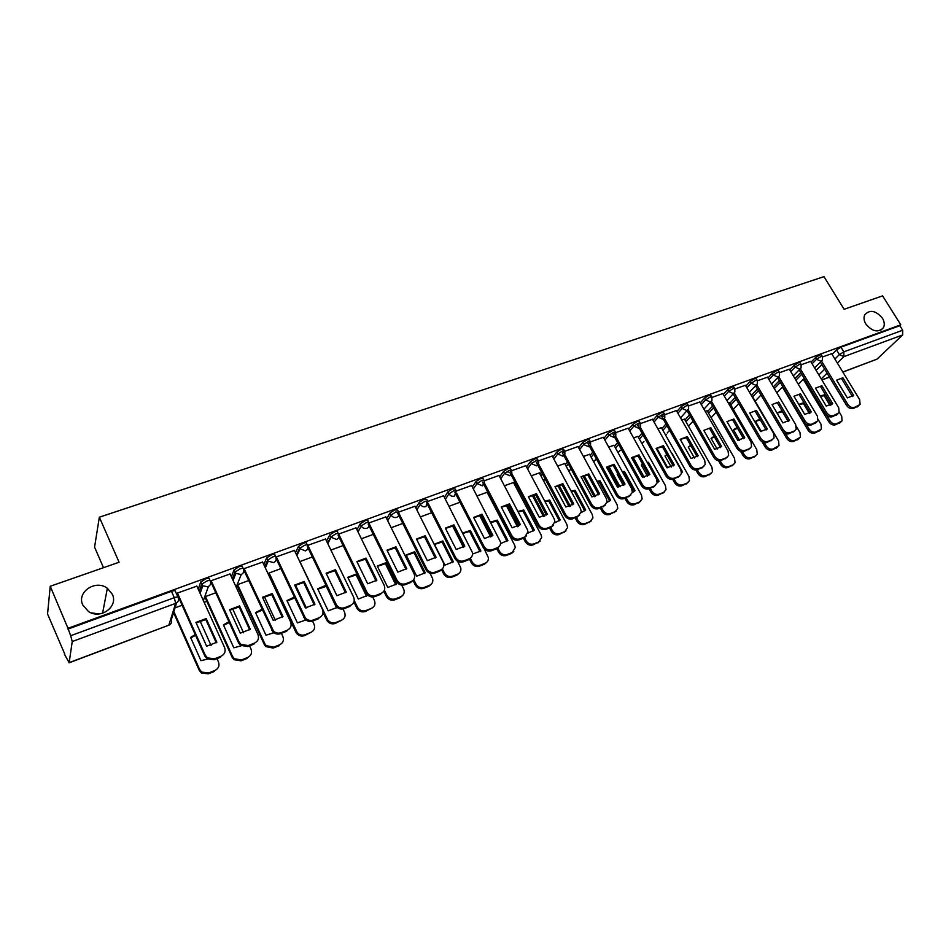 <?xml version="1.0" encoding="UTF-8"?>
<svg xmlns="http://www.w3.org/2000/svg" width="951" height="951" viewBox="0 0 951 951"><rect width="100%" height="100%" fill="white"/><g stroke="black" fill="none" stroke-linecap="round" stroke-linejoin="round"><path stroke-width="1.43" d="M112.337 594.316C118.53 606.667 100.485 619.838 88.431 611.481L82.737 604.931C76.46 592.009 95.742 579.183 107.356 588.289L112.337 594.316M882.397 318.157C884.466 321.664 884.81 324.814 883.455 327.643C878.32 332.921 872.459 331.733 865.874 324.089C863.877 320.689 863.496 317.598 864.744 314.829C869.82 309.337 875.705 310.454 882.397 318.157M210.028 580.574L209.303 578.969C209.398 578.065 208.15 578.042 205.571 578.897L200.673 582.119L201.683 584.33L206.569 581.109C209.161 580.253 210.397 580.276 210.302 581.18C211.158 583.7 210.326 585.566 207.829 586.779L202.765 585.804L201.683 584.33L199.234 591.427M243.159 568.401L242.446 566.867C242.6 565.952 241.411 565.916 238.891 566.748L234.017 569.946L235.028 572.122L239.902 568.936C242.422 568.092 243.599 568.127 243.456 569.043C244.312 571.539 243.515 573.37 241.079 574.547L235.872 573.358L235.028 572.122L232.377 578.897M275.552 556.49L274.863 555.027C275.065 554.112 273.936 554.053 271.475 554.861L266.696 557.88L267.623 560.198L272.485 557.013C274.946 556.204 276.075 556.252 275.873 557.179C276.741 559.64 275.98 561.447 273.591 562.6L268.253 561.161L267.623 560.198L264.794 566.689M307.232 544.852L306.555 543.449C306.816 542.522 305.735 542.45 303.345 543.235L298.495 546.397L299.506 548.525L304.356 545.363C306.757 544.578 307.827 544.638 307.577 545.565C308.445 548.002 307.72 549.773 305.39 550.902L299.506 548.525L296.522 554.79M338.223 533.463L337.569 532.12C337.878 531.181 336.856 531.098 334.514 531.871L329.724 534.949L330.698 537.101L335.537 533.975C337.878 533.202 338.889 533.285 338.592 534.212C339.471 536.614 338.782 538.361 336.499 539.467L330.698 537.101L327.572 543.176M368.56 522.325L367.93 521.041C368.275 520.09 367.3 519.995 365.018 520.744L360.203 523.858L361.225 525.927L366.04 522.824C368.322 522.063 369.285 522.158 368.94 523.109C369.832 525.463 369.166 527.187 366.943 528.28C364.542 528.911 362.652 528.162 361.273 526.046L357.956 531.823M398.291 511.436L397.649 510.152L394.867 509.855L390.076 512.958L391.099 515.002L395.889 511.911L398.778 512.506C399.479 514.729 398.802 516.345 396.733 517.332C394.332 517.95 392.442 517.166 391.099 515.002L387.711 520.744M427.415 500.773L426.761 499.489L424.087 499.204L419.32 502.271L420.33 504.292L425.109 501.225L427.784 501.498L425.893 506.61C423.54 507.204 421.685 506.443 420.33 504.292L416.847 509.902M455.921 490.324L455.267 489.052L452.7 488.766L447.945 491.822L448.967 493.819L453.734 490.764L456.29 491.037L454.459 496.101C452.141 496.695 450.31 495.935 448.967 493.819L445.389 499.299M483.857 480.1L483.191 478.817L480.73 478.543L475.987 481.575L477.01 483.548L481.753 480.517L484.214 480.778L498.99 475.488M511.222 470.079L510.544 468.795L508.179 468.534L503.459 471.553L504.482 473.491L509.201 470.483L511.567 470.733L525.867 465.645M538.028 460.26L537.351 458.976L535.068 458.727L530.373 461.722L531.395 463.636L536.102 460.653L538.373 460.89L538.682 462.768L536.673 465.883L531.395 463.636L527.555 468.831M564.312 450.643L563.61 449.359L561.435 449.11L556.751 452.094L557.773 453.984L562.457 451.012L564.644 451.25L564.942 453.365L562.98 456.207L557.773 453.984L553.862 459.095M590.072 441.205L589.37 439.921L587.266 439.695L582.606 442.643L583.629 444.521L588.289 441.573L590.393 441.787L590.666 444.141L588.764 446.732L583.629 444.521L579.646 449.561M615.333 431.968L614.608 430.672L612.599 430.458L607.951 433.394L608.973 435.237L613.621 432.313L615.642 432.527L615.879 435.071L614.049 437.436L608.973 435.237L604.931 440.206M640.094 422.898L639.369 421.602L637.432 421.4L632.807 424.312L633.83 426.143L638.454 423.231L640.392 423.433L640.594 426.167L638.846 428.319L633.83 426.143L629.728 431.041M664.392 414.006L663.655 412.71L661.789 412.52L657.177 415.409L658.211 417.227L662.811 414.327L664.678 414.517L664.844 417.418L663.156 419.379L658.211 417.227L654.05 422.054M688.227 405.281L687.478 403.985L685.683 403.806L681.094 406.683L682.117 408.466L686.705 405.59L688.5 405.768L688.619 408.811L680.559 417.893M711.61 396.722L710.861 395.426L709.125 395.247L704.56 398.112L705.583 399.884L710.147 397.019L711.883 397.197L711.954 400.359L710.409 402.011L705.583 399.884L701.327 404.603M734.564 388.329L733.803 387.021L732.127 386.867L727.586 389.708L728.597 391.455L733.15 388.614L734.814 388.769L734.85 392.05L733.376 393.559L728.597 391.455L724.305 396.127M757.079 380.079L756.318 378.783L754.702 378.629L750.184 381.446L751.195 383.182L755.724 380.364L757.341 380.507L757.317 383.883L755.914 385.274L751.195 383.182L746.868 387.806M779.202 371.996L778.417 370.688L776.872 370.545L772.367 373.351L773.377 375.063L777.894 372.257L779.44 372.4L779.38 375.859L778.049 377.143L773.377 375.063L769.014 379.639M800.908 364.043L800.124 362.747L798.626 362.604L794.144 365.398L795.155 367.086L799.648 364.304L801.146 364.435L801.039 367.966L799.767 369.154L795.155 367.086L790.757 371.627M822.235 356.245L821.438 354.937L820 354.818L815.53 357.588L816.54 359.264L821.01 356.494L822.46 356.613L822.318 360.215L821.105 361.309L816.54 359.264L812.106 363.757M91.141 612.848L99.13 613.954M50.237 586.268L119.089 562.243L99.344 517.201L823.958 276.646L844.131 309.289L882.599 295.868L900.775 324.802L67.985 628.314L50.237 586.268L47.55 613.977L64.811 654.181M173.153 613.835L173.974 613.538M204.144 602.292L206.795 601.305M237.429 589.905L238.915 589.347M103.504 567.688L94.565 547.134L99.344 517.201M64.466 654.312L69.161 662.621L72.24 641.545L70.671 635.72L174.306 597.668C176.957 596.788 178.253 596.776 178.217 597.668C179.05 600.236 178.194 602.138 175.638 603.374L72.24 641.545M67.985 628.314L70.671 635.72M816.089 370.355L821.854 364.59M832.066 354.378L836.535 349.92L839.388 354.592L843.846 351.846L902.701 330.235L902.665 334.93L877 359.145L842.871 372.103M902.701 330.235L899.848 325.694L900.775 324.802M810.668 361.38L801.277 364.72M789.294 369.202L779.558 372.673M767.54 377.167L757.448 380.769M729.358 402.487L728.204 402.82M745.382 385.274L734.921 389.007M707.116 410.725L705.214 411.343M722.808 393.548L711.978 397.411M684.47 419.118L681.784 420.021M699.805 401.964L688.583 405.97M661.409 427.677L657.902 428.877M676.375 410.547L664.749 414.695M637.907 436.39L633.556 437.9M652.493 419.284L640.463 423.587M613.966 445.258L608.735 447.101M628.147 428.2L615.689 432.646M589.572 454.305L583.427 456.48M603.326 437.282L590.428 441.894M564.704 463.529L557.607 466.049M578.018 446.554L564.668 451.321M539.348 472.932L531.264 475.809M552.198 456.005L538.385 460.938M513.492 482.514L504.399 485.771M508.203 472.088L507.775 471.292M487.126 492.297L476.974 495.935M471.577 485.521L456.314 490.978M443.582 495.78L427.831 501.403M415.005 506.241L398.742 512.054M385.821 516.928L369.024 522.931M356.007 527.853L338.663 534.046L367.134 592.616C369.297 595.599 372.103 596.586 375.526 595.576L381.173 593.353C384.537 591.617 385.524 588.931 384.168 585.305L355.947 527.71M325.551 539.003L307.779 545.339M294.441 550.403L276.265 556.882M280.854 568.627L269.062 573.001L268.693 574.119M262.631 562.053L244.038 568.674L243.67 569.601M230.106 573.964L211.098 580.728L210.825 581.893M196.845 586.161L177.397 593.067L177.183 594.209M198.248 589.24L200.673 582.119M231.378 576.734L234.017 569.946M263.796 564.561L266.613 558.035M295.523 552.686L298.495 546.397M326.562 541.095L329.688 535.009M356.958 529.778L360.203 523.858M386.712 518.711L390.076 512.958M415.837 507.893L419.32 502.271M444.367 497.325L447.945 491.822M472.326 486.971L475.987 481.575M487.827 493.628L488.243 493.034M499.703 476.843L503.459 471.553M514.158 483.774L515.121 482.454M526.545 466.929L530.373 461.722M539.978 474.109L541.488 472.124M552.852 457.205L556.751 452.094M565.31 464.647L567.355 462.043M578.636 447.695L582.606 442.643M590.155 455.363L592.711 452.2M603.921 438.363L607.951 433.394M614.524 446.269L617.591 442.584M628.718 429.222L632.807 424.312M638.442 437.341L642.008 433.169M653.04 420.259L657.177 415.409M661.92 428.58L665.962 423.968M676.91 411.462L681.094 406.683M684.97 419.985L689.475 414.945M700.316 402.844L704.56 398.112M707.592 411.557L712.561 406.125M723.295 394.392L727.586 389.708M729.809 403.272L735.218 397.482M745.857 386.082L750.184 381.446M751.635 395.152L757.471 389.018M768.004 377.939L772.367 373.351M773.318 386.902L779.321 380.709M789.746 369.939L794.144 365.398M794.893 378.546L800.778 372.566M811.096 362.093L815.53 357.588M831.649 353.689L822.591 356.922M67.878 629.11L171.477 591.332C174.128 590.452 175.436 590.464 175.388 591.356L177.968 597.109M899.848 325.694L840.981 347.163L836.535 349.92M459.975 502.235L448.967 506.312M431.671 512.72L420.39 516.916M402.784 523.43L391.194 527.734M373.279 534.367L361.368 538.789M343.133 545.541L330.912 550.07M312.332 556.965L300.254 561.435M248.675 580.55L237.584 584.663M215.77 592.758L205.416 596.586M182.105 605.228L175.02 607.855M842.883 377.785L841.718 378.902L852.465 396.555L853.653 395.45L847.365 397.887L836.595 380.162L842.883 377.785L853.653 395.45M858.812 405.685L853.416 408.443C850.812 409.12 848.542 408.11 846.592 405.399L820.38 362.153M821.557 361.083L847.769 404.318C849.718 407.028 852.001 408.038 854.604 407.361L860.084 404.472L859.68 399.67L831.614 353.617M830.068 405.471L824.196 395.711L825.313 394.641L820.19 396.008M825.313 394.641L831.4 404.734M826.467 414.969L829.95 420.77C831.84 423.433 834.075 424.419 836.654 423.742L842.063 420.877L841.694 416.134L839.341 412.247M824.196 395.711L820.392 396.329M840.827 422.066L835.513 424.776C832.945 425.466 830.71 424.467 828.808 421.816L829.95 420.77M803.298 379.306L828.808 421.816M821.878 385.726L832.648 403.593L826.253 406.077L815.471 388.151L821.878 385.726L820.725 386.843L831.483 404.674M837.855 413.911L832.351 416.728C829.7 417.418 827.406 416.395 825.456 413.661L799.161 369.88M800.338 368.845L826.621 412.568C828.571 415.314 830.877 416.336 833.528 415.646L839.162 412.615L838.734 407.836L810.621 361.309M832.648 403.593L831.566 404.615M800.469 393.821L811.274 411.878L804.748 414.41L793.954 396.282L800.469 393.821L799.351 394.938L810.109 412.948M816.529 422.292L810.906 425.156C808.207 425.87 805.877 424.835 803.928 422.066L777.549 377.749M778.738 376.751L805.069 420.984C807.03 423.754 809.36 424.788 812.059 424.075L817.86 420.901L817.408 416.169L789.259 369.131M811.274 411.878L810.276 412.817M778.679 402.059L789.496 420.318L782.851 422.898L772.034 404.567L778.679 402.059L777.573 403.176L788.343 421.376M794.798 430.815L789.057 433.751C786.322 434.476 783.957 433.43 781.995 430.637L755.546 385.749M756.723 384.786L783.125 429.555C785.086 432.348 787.452 433.394 790.198 432.669L794.287 431.065L796.165 429.329L795.69 424.645L767.493 377.083M789.496 420.318L788.617 421.174M803.904 402.558L798.804 404.437M806.436 424.574L809.075 428.996C810.977 431.695 813.236 432.693 815.851 431.992L821.414 428.996L821.022 424.289L818.24 419.629M798.923 404.627L803.476 403.64L809.337 413.447M820.154 430.256L814.734 433.038C812.118 433.727 809.86 432.729 807.958 430.042L809.075 428.996M782.376 387.021L807.958 430.042M803.476 403.64L804.154 402.986M782.007 410.666L777.062 413.079M785.645 433.692L787.82 437.377C789.734 440.099 792.017 441.109 794.679 440.396L800.409 437.246L799.993 432.586L796.451 426.607M777.098 413.15L782.4 411.712L788.189 421.495M799.102 438.601L793.574 441.43C790.923 442.144 788.641 441.133 786.727 438.423L787.82 437.377M782.768 431.706L786.727 438.423M759.754 418.999L755.439 421.364L761.394 431.54M764.319 442.702L766.185 445.912C768.111 448.658 770.417 449.68 773.127 448.955L779.012 445.639L778.584 441.026L751.147 394.32M760.289 419.914L755.486 421.436M777.68 447.089L772.034 449.989C769.335 450.715 767.029 449.704 765.115 446.958L766.185 445.912M762.155 441.882L765.115 446.958M756.485 410.452L767.314 428.913L760.538 431.54L749.709 413.019L756.485 410.452L755.391 411.569L766.173 429.959M772.664 439.493L766.803 442.5C764.01 443.237 761.632 442.191 759.659 439.362L733.126 393.904M734.303 392.965L760.764 438.28C762.738 441.109 765.127 442.156 767.921 441.419L772.093 439.778L774.066 437.888L773.567 433.287L745.334 385.203M767.314 428.913L766.554 429.662M733.863 419.011L744.704 437.674L737.81 440.349L726.968 421.614L733.863 419.011L732.805 420.116L743.587 438.708M750.125 448.337L744.134 451.416C741.293 452.165 738.879 451.119 736.894 448.254L710.29 402.19M711.455 401.286L737.976 447.172C739.961 450.037 742.374 451.095 745.215 450.334L749.471 448.67L751.563 446.601L751.028 442.084L722.76 393.464M744.704 437.674L744.086 438.304M737.108 427.546L733.447 429.781L739.533 440.289M742.481 451.713L744.158 454.602C746.083 457.383 748.413 458.406 751.171 457.669L755.284 456.028L757.246 454.162L756.77 449.633L729.31 402.404M737.572 428.33L733.494 429.864M755.879 455.731L750.113 458.691C747.355 459.428 745.025 458.418 743.1 455.648L744.158 454.602M740.639 451.38L743.1 455.648M714.082 436.307L711.051 438.352L717.232 449.122M720.157 460.736L721.714 463.458C723.652 466.263 726.017 467.286 728.811 466.537L732.995 464.873L735.064 462.828L734.564 458.382L707.068 410.654M714.463 436.973L711.098 438.435M733.661 464.54L727.777 467.571C724.971 468.32 722.605 467.298 720.68 464.492L721.714 463.458M718.528 460.736L720.68 464.492M710.825 427.724L721.678 446.601L714.653 449.324L703.799 430.375L710.825 427.724L709.791 428.83L720.573 447.612M727.146 457.348L721.024 460.498C718.136 461.271 715.687 460.201 713.702 457.312L687.014 410.63M688.167 409.762L714.76 456.242C716.745 459.131 719.194 460.189 722.094 459.428L726.421 457.716L728.632 455.458L728.062 451.047L699.758 401.881M680.25 439.433L686.325 437.71L697.119 456.694M703.74 466.525L697.475 469.758C694.527 470.543 692.055 469.473 690.057 466.549L661.789 416.574M698.2 455.695L687.347 436.604L680.179 439.314L691.044 458.477L697.879 456.028M662.764 415.432L663.239 416.276M664.44 418.392L691.092 465.479C693.089 468.403 695.561 469.473 698.51 468.688L702.932 466.953L705.25 464.457L704.655 460.189L676.327 410.452M687.347 436.604L686.325 437.71M656.19 448.551L662.419 446.756L673.213 465.954M679.882 475.869L673.463 479.197C670.467 479.993 667.959 478.924 665.962 475.964L637.669 425.406M663.406 445.65L656.107 448.408L666.984 467.797L674.283 464.968L663.406 445.65L662.419 446.756M638.62 424.277L639.072 425.085M640.237 427.177L666.972 474.894C668.969 477.854 671.477 478.935 674.485 478.127L678.978 476.356L681.427 473.61L680.785 469.497L652.445 419.201M631.654 457.859L638.038 455.981L648.832 475.381M655.56 485.402L648.986 488.814C645.931 489.634 643.399 488.552 641.39 485.569L613.074 434.417M639.001 454.875L631.559 457.693L642.436 477.307L649.878 474.43L639.001 454.875L638.038 455.981M614.001 433.276L614.429 434.06M615.57 436.117L642.365 484.499C644.374 487.494 646.918 488.576 649.973 487.756L654.561 485.949L657.141 482.918L656.463 478.995L628.1 428.105M606.631 467.333L613.193 465.384L623.975 485.01M630.751 495.114L624.022 498.633C620.908 499.477 618.34 498.383 616.331 495.364L588.003 443.594M614.12 464.29L606.536 467.155L617.413 487.007L625.009 484.071L614.12 464.29L613.193 465.384M588.895 442.465L589.311 443.214M590.405 445.223L617.27 494.294C619.291 497.325 621.859 498.419 624.973 497.575L629.657 495.733L632.356 492.368L631.654 488.683L603.279 437.198M581.109 477.01L587.837 474.977L598.631 494.817M605.454 505.017L598.559 508.642C595.385 509.498 592.782 508.405 590.761 505.35L562.433 452.961M588.752 473.883L581.002 476.808L591.891 496.897L599.629 493.902L588.752 473.883L587.837 474.977M563.301 451.832L563.681 452.533M564.739 454.483L591.677 504.292C593.709 507.347 596.313 508.452 599.487 507.584L604.265 505.718L607.083 501.973L606.346 498.562L577.958 446.459M555.075 486.876L561.982 484.76L572.764 504.826M579.658 515.121L572.573 518.854C569.34 519.733 566.713 518.628 564.68 515.537L536.352 462.507M562.861 483.679L554.968 486.662L565.845 506.99L573.75 503.935L562.861 483.679L561.982 484.76M537.184 461.39L537.541 462.043M538.551 463.922L565.572 514.479C567.604 517.582 570.231 518.687 573.477 517.808L578.351 515.894L581.275 511.733L580.526 508.642L552.151 455.909M528.518 496.945L535.615 494.746L546.373 515.038M553.339 525.416L551.033 527.318L546.064 529.279C542.771 530.183 540.097 529.065 538.064 525.927L509.748 472.255M536.447 493.664L528.387 496.707L539.276 517.296L547.336 514.17L536.447 493.664L535.615 494.746M510.544 471.137L510.865 471.732M511.816 473.527L538.92 524.881C540.964 528.019 543.627 529.136 546.932 528.233L551.901 526.283L554.92 521.647L554.195 518.925L525.808 465.55M690.64 445.294L688.239 447.077L694.468 458.049M697.345 469.806L698.854 472.469C700.792 475.31 703.193 476.344 706.034 475.571L710.302 473.883L712.477 471.648L711.954 467.31L684.423 419.046M690.961 445.853L688.298 447.184M711.039 473.491L705.024 476.606C702.171 477.366 699.781 476.344 697.844 473.503L698.854 472.469M695.894 470.067L697.844 473.503M666.782 454.519L664.987 455.969L671.24 467.084M672.036 453.27L682.604 472.005L681.546 472.98M656.772 448.159L667.792 467.797M674.045 478.959L675.567 481.658C677.504 484.535 679.929 485.569 682.83 484.784L687.181 483.06L689.475 480.6L688.904 476.403L661.361 427.593M667.043 454.97L665.058 456.088M688.001 482.621L681.843 485.806C678.943 486.591 676.518 485.557 674.58 482.692L675.567 481.658M672.737 479.411L674.58 482.692M642.496 463.981L641.307 465.027L647.536 476.225M647.655 463.208L648.487 462.281L647.155 462.305M648.487 462.281L659.055 481.23L657.165 482.775M632.962 457.027L644.184 477.236M650.318 488.291L651.827 491.025C653.777 493.926 656.238 494.972 659.186 494.163L663.62 492.416L666.033 489.694L665.427 485.664L637.859 436.307M657.022 480.338L658.044 482.169M642.686 464.338L641.378 465.158M664.523 491.917L658.223 495.186C655.263 495.994 652.814 494.948 650.864 492.047L651.827 491.025M631.833 457.716L642.698 477.319M649.058 488.79L650.864 492.047M617.758 473.693L617.175 474.252L623.333 485.462M634.067 491.548L623.571 472.504L624.498 471.458L622.239 471.601M624.498 471.458L635.066 490.633L632.308 492.618M608.735 466.133L620.076 486.781M626.127 497.801L627.636 500.571C629.598 503.495 632.082 504.553 635.09 503.733L639.607 501.938L642.139 498.942L641.497 495.102L613.918 445.175M623.571 472.504L622.739 472.504M617.9 473.955L617.258 474.406M640.594 501.379L634.139 504.743C631.143 505.563 628.659 504.517 626.709 501.581L627.636 500.571M607.57 466.703L618.697 486.983M624.902 498.288L626.709 501.581M609.639 501.106L599.142 481.86L600.033 480.814L596.859 481.158M600.033 480.814L610.613 500.202L606.976 502.556M584.08 475.464L595.469 496.446M601.46 507.501L602.982 510.295C604.943 513.255 607.463 514.325 610.518 513.481L615.119 511.65L617.781 508.333L617.104 504.719L589.525 454.221M599.142 481.86L597.299 481.943M616.212 511.032L609.603 514.491C606.548 515.335 604.04 514.265 602.078 511.305L602.982 510.295M582.88 475.928L594.173 496.743M600.259 507.965L602.078 511.305M584.722 510.853L574.238 491.394L575.105 490.347L571.028 490.978M575.105 490.347L585.685 509.974L581.156 512.613M558.974 485.046L570.338 506.229M576.318 517.38L577.839 520.209C579.801 523.216 582.357 524.286 585.471 523.419L590.167 521.564L592.948 517.879L592.247 514.527L564.656 463.434M574.238 491.394L571.396 491.655M591.356 520.863L584.58 524.429C581.465 525.285 578.921 524.215 576.96 521.219L577.839 520.209M557.761 485.402L569.138 506.621M575.153 517.843L576.96 521.219M559.319 520.791L548.846 501.118L549.678 500.071L544.697 501.07M549.678 500.071L560.258 519.935L554.825 522.8M533.404 494.877L544.673 516.131M550.677 527.46L552.198 530.325C554.171 533.356 556.751 534.438 559.925 533.559L564.716 531.657L567.604 527.567L566.891 524.524L539.3 472.837M548.846 501.118L545.006 501.652M566.011 530.884L559.069 534.557C555.895 535.437 553.316 534.367 551.342 531.324L552.198 530.325M532.168 495.126L543.556 516.619M549.535 527.912L551.342 531.324M533.416 530.92L522.943 511.032L523.751 509.998L517.867 511.436M523.751 509.998L534.331 530.087L527.96 533.119M507.358 504.957L518.461 526.165M524.405 537.517L526.046 540.644C528.019 543.71 530.634 544.804 533.868 543.901L538.753 541.963L541.737 537.41L541.024 534.724L513.445 482.419M508.084 472.255L507.632 471.399M522.943 511.032L518.129 511.935M540.18 541.083L533.047 544.887C529.814 545.791 527.199 544.709 525.225 541.642L526.046 540.644M506.122 505.124L517.427 526.723M523.419 538.183L525.225 541.642M501.403 507.216L508.69 504.933L519.448 525.463M526.485 535.912L524.072 537.921L519.008 539.918C515.644 540.834 512.946 539.716 510.901 536.542L482.597 482.193M509.498 503.852L501.272 506.966L512.149 527.805L520.387 524.607L509.498 503.852L508.69 504.933M484.523 483.31L511.721 535.496C513.766 538.682 516.476 539.799 519.84 538.884L524.916 536.887L528.007 531.74L527.306 529.422L498.942 475.381M473.729 517.701L481.218 515.335L491.952 536.102M499.073 546.611L496.565 548.739L491.382 550.772C487.958 551.723 485.212 550.581 483.167 547.372L454.887 492.345M481.991 514.253L473.598 517.427L484.463 538.528L492.868 535.27L481.991 514.253L481.218 515.335M456.658 493.248L483.964 546.338C486.009 549.559 488.755 550.688 492.178 549.749L497.373 547.705C499.762 546.599 500.797 544.697 500.499 541.987L471.518 485.414M445.484 528.411L453.175 525.939L463.898 546.956M471.09 557.536L468.474 559.782L463.185 561.863C459.678 562.826 456.908 561.684 454.863 558.439L426.595 502.699M453.912 524.881L445.33 528.114L456.195 549.488L464.777 546.159L453.912 524.881L453.175 525.939M428.176 503.341L455.612 557.405C457.657 560.662 460.439 561.803 463.945 560.84L469.235 558.76C471.862 557.5 472.909 555.396 472.374 552.436L443.523 495.661M416.633 539.348L424.538 536.78L435.237 558.047M442.524 568.674L439.778 571.064L434.381 573.18C430.803 574.178 427.998 573.025 425.941 569.732L397.708 513.278M425.228 535.722L416.479 539.027L427.32 560.674L436.093 557.286L425.228 535.722L424.538 536.78M399.051 513.564L426.654 568.71C428.711 572.015 431.528 573.168 435.094 572.169L440.503 570.041C443.392 568.627 444.426 566.297 443.594 563.075L414.945 506.122M387.164 550.51L395.283 547.847L405.958 569.376M413.352 580.039L410.475 582.583L404.948 584.746C401.31 585.768 398.469 584.615 396.401 581.287L368.203 524.084M395.949 546.801L386.998 550.177L397.827 572.11L406.778 568.639L395.949 546.801L395.283 547.847M368.833 523.002L397.066 580.276C399.135 583.605 401.988 584.758 405.637 583.748L411.165 581.572C414.327 579.967 415.325 577.423 414.16 573.94L385.761 516.809M357.053 561.934L365.41 559.164L376.049 580.954M381.173 593.353L380.531 594.351L374.884 596.574C371.461 597.585 368.667 596.598 366.515 593.614L338.069 535.116M366.016 558.106L356.875 561.565L367.692 583.783L376.846 580.241L366.016 558.106L365.41 559.164M506.99 541.262L496.541 521.136L497.314 520.102L490.526 522.099M497.314 520.102L507.882 540.441L500.535 543.603M480.837 515.323L491.679 536.316M497.539 547.633L499.358 551.164C501.343 554.278 503.994 555.372 507.287 554.445L512.28 552.472L515.323 547.407L514.646 545.137L487.078 492.19M496.541 521.136L490.74 522.503M513.825 551.497L511.472 553.458L506.503 555.432C503.198 556.359 500.559 555.265 498.574 552.162L499.358 551.164M479.577 515.394L490.728 536.958M496.707 548.549L498.574 552.162M472.552 554.017L480.897 551.009L470.329 530.432L462.65 533.059M470.258 558.225L472.136 561.898C474.133 565.049 476.808 566.154 480.172 565.215L485.26 563.194C487.601 562.1 488.624 560.222 488.339 557.571L484.178 548.822M462.816 533.392L469.592 531.454L480.029 551.806M486.936 562.1L484.487 564.181L479.411 566.19C476.047 567.129 473.372 566.035 471.387 562.885L472.136 561.898M452.545 525.939L463.434 547.312M468.474 559.782L469.235 558.76L471.387 562.885M469.592 531.454L470.329 530.432M434.393 544.174L444.949 565.096L453.365 561.803L442.797 540.953L434.393 544.174M442.334 568.864L444.343 572.859C446.34 576.044 449.062 577.162 452.486 576.199L457.681 574.142C460.26 572.894 461.283 570.826 460.771 567.925L457.597 561.316M434.536 544.447L442.096 541.975L452.521 562.564M459.511 572.918L456.944 575.117L451.761 577.174C448.337 578.137 445.627 577.019 443.63 573.845L444.343 572.859M441.478 569.554L443.63 573.845M442.096 541.975L442.797 540.953M406.125 554.98L416.669 576.175L425.252 572.811L414.707 551.699L406.125 554.98M413.744 579.539L415.979 584.057C417.988 587.278 420.734 588.396 424.229 587.409L429.531 585.305C432.36 583.902 433.383 581.62 432.574 578.47L430.042 573.251M406.279 555.277L414.042 552.721L424.443 573.548M431.516 583.938L428.842 586.28L423.552 588.372C420.057 589.358 417.311 588.241 415.302 585.02L415.979 584.057M413.007 580.395L415.302 585.02M414.042 552.721L414.707 551.699M377.262 566.023L387.794 587.48L396.555 584.045L386.023 562.671L377.262 566.023M384.418 590.167L387.021 595.492C389.03 598.75 391.824 599.867 395.39 598.857L400.799 596.717C403.89 595.124 404.876 592.628 403.747 589.228L401.726 585.115M377.428 566.344L385.393 563.681L395.771 584.758M402.951 595.183L400.133 597.668L394.736 599.819C391.182 600.83 388.388 599.701 386.391 596.455L387.021 595.481L386.391 596.455L383.835 591.249M385.393 563.681L386.023 562.671M347.793 577.305L358.301 599.035L367.252 595.528L356.744 573.881L347.793 577.305M354.259 600.545L357.731 607.677C359.835 610.601 362.569 611.564 365.921 610.554L371.449 608.367C374.73 606.643 375.716 604.016 374.397 600.461L372.709 597.002M347.959 577.637L356.15 574.88L366.504 596.206M371.449 608.367L365.315 611.505C361.962 612.503 359.24 611.552 357.136 608.628L357.445 607.142M353.915 602.019L356.851 608.093M356.15 574.88L356.744 573.881M326.288 573.596L334.871 570.719L345.498 592.77M307.815 545.327L336.583 605.193C338.806 607.844 341.54 608.664 344.761 607.665L350.527 605.395L349.92 606.381L344.167 608.652C340.945 609.65 338.223 608.83 336 606.179L307.28 546.385M335.453 569.673L326.11 573.203L336.904 595.718L346.247 592.104L335.453 569.673L334.871 570.719M350.527 605.395C353.962 603.623 355.008 600.889 353.653 597.216L325.492 538.86M325.908 585.34L317.693 588.812L328.178 610.827L337.153 607.416M296.605 554.623L296.974 555.396M300.041 561.863L327.845 620.1C330.021 622.691 332.672 623.487 335.822 622.501L341.468 620.254C344.833 618.507 345.855 615.832 344.547 612.23L342.99 608.985M317.872 589.18L326.288 586.303L336.606 607.891M341.468 620.254L335.263 623.44C332.113 624.427 329.462 623.63 327.299 621.051L327.227 619.065M323.078 612.432L326.668 620.004M294.846 585.519L303.666 582.523L314.258 604.86M276.301 556.87L305.378 618.007C307.637 620.325 310.276 621.003 313.307 620.016L319.203 617.698L318.644 618.685L312.748 620.991C309.741 621.978 307.102 621.312 304.843 618.994L275.802 557.904M304.201 581.489L294.644 585.103L305.414 607.927L314.971 604.218L304.201 581.489L303.666 582.523M319.203 617.698C322.722 615.891 323.804 613.122 322.46 609.389L294.37 550.249M294.263 597.133L286.952 600.58L297.413 622.881L305.889 619.981M265.448 565.179L265.995 566.332M269.097 572.989L297.342 632.76C299.541 635.018 302.121 635.672 305.081 634.697L310.846 632.415C314.282 630.632 315.352 627.91 314.044 624.26L312.546 621.074M306.329 607.903L295.511 585.008M294.691 598.024L287.131 600.961M310.846 632.415L304.558 635.625C301.61 636.599 299.03 635.957 296.831 633.687L295.844 632.177L296.355 631.238M265.008 566.214L265.543 567.367M268.634 573.964L295.844 632.177M262.69 597.703L271.772 594.589L282.328 617.211M244.086 568.65L273.484 631.06C275.742 633.081 278.298 633.616 281.139 632.653L287.166 630.287L286.667 631.25L280.64 633.628C277.799 634.579 275.255 634.044 272.996 632.035L243.741 569.911M272.248 593.567L262.488 597.264L273.222 620.397L283.006 616.605L272.248 593.567L271.772 594.589M287.166 630.287C290.768 628.433 291.909 625.615 290.578 621.835L262.547 561.898M261.965 609.258L255.534 612.599L265.959 635.197L273.888 632.784M233.577 575.83L234.291 577.388M237.631 584.651L264.806 643.684L266.185 645.634L273.65 647.167L279.546 644.837C283.065 643.007 284.183 640.249 282.887 636.552L281.389 633.33M275.315 620.254L264.319 596.574M262.345 610.078L255.724 613.003M279.546 644.837L279.059 645.753L273.175 648.083L265.721 646.561L264.342 644.612L264.806 643.684M233.173 576.865L233.887 578.41M237.203 585.614L264.342 644.612M229.809 610.173L239.153 606.94L249.661 629.847M211.146 580.716L239.034 641.961L240.865 644.362L248.235 645.574L254.416 643.149L253.953 644.112L247.795 646.537L240.425 645.313L238.594 642.924L210.742 581.715M239.581 605.918L229.595 609.698L240.306 633.152L250.303 629.289L239.581 605.918L239.153 606.94M254.416 643.149C258.101 641.271 259.29 638.406 257.971 634.567L230.023 573.798M200.792 581.893L202.765 585.804L200.126 593.4M228.965 621.74L223.414 624.878L233.815 647.797L241.102 645.824M200.923 586.529L201.814 588.514M205.464 596.574L232.555 656.404L234.338 658.746L241.53 659.923L247.557 657.533C251.159 655.667 252.312 652.862 251.04 649.117L249.542 645.848M243.587 632.795L232.46 608.462M229.31 622.513L223.616 625.318M247.557 657.533L247.117 658.437L241.102 660.826L233.922 659.661L232.151 657.319L232.555 656.404M200.578 587.552L201.469 589.525M205.083 597.513L232.151 657.319M196.179 622.917L205.796 619.565L216.257 642.769M177.457 593.044L205.238 655.156L207.496 657.902L214.581 658.805L220.894 656.321L220.501 657.272L214.189 659.744L207.116 658.853L204.857 656.107L177.1 594.018M206.177 618.554L195.954 622.418L206.629 646.205L216.852 642.246L206.177 618.554L205.796 619.565M220.894 656.321C224.674 654.395 225.91 651.483 224.614 647.583L196.762 585.971M195.24 634.59L190.592 637.432L200.946 660.66L207.508 659.126M173.855 611.588L199.579 669.409L201.778 672.095L208.685 672.951L214.843 670.503C218.54 668.612 219.74 665.759 218.48 661.955L216.994 658.639M211.11 645.539L199.936 620.694M195.561 635.304L190.794 637.907M214.843 670.503L214.462 671.406L208.317 673.843L201.41 672.999L199.223 670.312L199.579 669.409M173.546 612.575L199.223 670.312M176.577 602.898L171.335 619.636C172.143 622.12 171.311 623.963 168.838 625.176L175.638 603.374L174.306 597.668L171.477 591.332M69.161 662.621L168.838 625.176L69.043 662.847M818.859 374.932L824.648 369.19M834.907 359.026L839.388 354.592L843.906 356.625L837.356 363.056M827.061 373.184L821.248 378.89M821.842 379.865L829.403 377.036M842.812 371.996L877 359.145M902.665 334.93L843.906 356.625L843.846 351.846L840.981 347.163M208.388 586.529L203.371 600.592M241.257 574.475L236.157 587.136M473.336 488.933L477.01 483.548L482.43 485.818L484.499 482.074L484.214 480.778M488.814 495.519L489.23 494.924M500.725 478.769L504.482 473.491L509.819 475.75L511.876 472.326L511.567 470.733M515.145 485.64L516.12 484.321M540.964 475.964L542.486 473.978M566.297 466.477L568.341 463.886M591.142 457.169L593.709 454.019M615.511 448.052L618.59 444.379M639.429 439.112L643.007 434.94M662.906 430.327L666.96 425.715M677.92 413.245L682.117 408.466L687.014 410.606M685.956 421.721L690.474 416.693M708.578 413.269L713.559 407.848M730.796 404.971L736.217 399.182M752.621 396.817L758.458 390.695M774.304 388.567L780.307 382.373M795.88 380.186L801.764 374.219M776.848 392.87L782.804 386.582M755.225 401.12L760.978 394.974M733.34 409.346L738.749 403.533M711.122 417.679L716.115 412.27M688.488 426.155L693.053 421.198M641.913 443.546L643.97 441.526L641.996 443.701M617.948 452.474L620.278 450.287L618.055 452.664M593.531 461.556L596.146 459.202M568.627 470.804L571.242 469.247M543.235 480.207L545.434 479.506M517.332 489.789L518.901 489.599M490.906 499.548L491.655 499.596M847.769 404.318L846.592 405.399M854.604 407.361L853.416 408.443M858.48 405.839L857.291 406.921M839.329 423.266L840.47 422.22M835.513 424.776L836.654 423.742M826.621 412.568L825.456 413.661M833.528 415.646L832.351 416.728M837.474 414.089L836.298 415.183M805.069 420.984L803.928 422.066M812.059 424.075L810.906 425.156M816.077 422.494L814.924 423.575M783.125 429.555L781.995 430.637M790.198 432.669L789.057 433.751M794.287 431.065L793.158 432.134M818.621 431.492L819.75 430.446M814.734 433.038L815.851 431.992M797.532 439.861L798.65 438.827M793.574 441.43L794.679 440.396M776.075 448.385L777.157 447.35M772.034 449.989L773.127 448.955M760.764 438.28L759.659 439.362M767.921 441.419L766.803 442.5M772.093 439.778L770.976 440.86M737.976 447.172L736.894 448.254M745.215 450.334L744.134 451.416M749.471 448.67L748.378 449.74M754.214 457.062L755.284 456.028M750.113 458.691L751.171 457.669M731.949 465.907L732.995 464.873M727.777 467.571L728.811 466.537M714.76 456.242L713.702 457.312M722.094 459.428L721.024 460.498M726.421 457.716L725.351 458.798M691.092 465.479L690.057 466.549M698.51 468.688L697.475 469.758M702.932 466.953L701.886 468.023M666.972 474.894L665.962 475.964M674.485 478.127L673.463 479.197M678.978 476.356L677.968 477.426M642.365 484.499L641.39 485.569M649.973 487.756L648.986 488.814M654.561 485.949L653.575 487.007M617.27 494.294L616.331 495.364M624.973 497.575L624.022 498.633M629.657 495.733L628.694 496.791M591.677 504.292L590.761 505.35M599.487 507.584L598.559 508.642M604.265 505.718L603.326 506.764M565.572 514.479L564.68 515.537M573.477 517.808L572.573 518.854M578.351 515.894L577.447 516.94M538.92 524.881L538.064 525.927M546.932 528.233L546.064 529.279M551.901 526.283L551.033 527.318M709.28 474.906L710.302 473.883M705.024 476.606L706.034 475.571M686.182 484.083L687.181 483.06M681.843 485.806L682.83 484.784M662.645 493.426L663.62 492.416M658.223 495.186L659.186 494.163M638.656 502.96L639.607 501.938M634.139 504.743L635.09 503.733M614.203 512.66L615.119 511.65M609.603 514.491L610.518 513.481M589.275 522.563L590.167 521.564M584.58 524.429L585.471 523.419M563.848 532.655L564.716 531.657M559.069 534.557L559.925 533.559M537.921 542.962L538.753 541.963M533.047 544.887L533.868 543.901M511.721 535.496L510.901 536.542M519.84 538.884L519.008 539.918M524.916 536.887L524.072 537.921M483.964 546.338L483.167 547.372M492.178 549.749L491.382 550.772M497.373 547.705L496.565 548.739M455.612 557.405L454.863 558.439M463.945 560.84L463.185 561.863M426.654 568.71L425.941 569.732M435.094 572.169L434.381 573.18M440.503 570.041L439.778 571.064M397.066 580.265L396.401 581.275L397.066 580.276M405.637 583.748L404.948 584.746M411.165 581.572L410.475 582.583M366.836 592.069L366.218 593.067M375.526 595.576L374.884 596.574M511.472 553.458L512.28 552.472M506.503 555.432L507.287 554.445M484.487 564.181L485.26 563.194M479.411 566.19L480.172 565.215M456.944 575.117L457.681 574.142M451.761 577.174L452.486 576.199M428.842 586.28L429.531 585.305M423.552 588.372L424.229 587.409M400.133 597.668L400.799 596.717M394.736 599.819L395.39 598.857M365.315 611.505L365.921 610.554M335.941 604.123L335.358 605.121M344.761 607.665L344.167 608.652M335.263 623.44L335.822 622.501M304.356 616.45L303.821 617.437M313.307 620.016L312.748 620.991M304.558 635.625L305.081 634.697M272.069 629.063L271.582 630.038M281.139 632.653L280.64 633.628M273.175 648.083L273.65 647.167M239.034 641.961L238.594 642.924M248.235 645.574L247.795 646.537M241.102 660.826L241.53 659.923M205.238 655.156L204.857 656.107M214.581 658.805L214.189 659.744M208.317 673.843L208.685 672.951M883.455 327.643L880.804 330.223M821.295 361.237L814.627 367.93M804.249 378.355L798.329 384.287M360.215 523.846L361.273 526.046L358.016 531.942M329.724 534.949L330.924 537.517L327.774 543.603M298.555 546.29L299.922 549.214L296.89 555.562M266.696 557.88L268.253 561.161L265.329 567.842M234.124 569.744L235.872 573.358L233.078 580.443M799.946 369.083L793.289 375.871M778.203 377.083L771.57 383.966M756.045 385.226L749.447 392.204M733.483 393.524L726.921 400.609M710.48 401.988L703.954 409.168M665.486 434.892L666.199 434.405M669.552 430.304L667.222 432.931M593.65 461.782L596.122 459.238M568.769 471.066L571.194 469.164M543.39 480.517L545.422 479.482M517.51 490.134L518.949 489.706M491.096 499.917L491.786 499.857M168.66 625.425L170.241 624.343M821.902 379.984L829.462 377.143M107.356 588.289L102.577 613.264M367.134 592.616L366.515 593.614M357.136 608.628L357.731 607.677M336.583 605.193L336 606.179M327.299 621.051L327.845 620.1M305.378 618.007L304.843 618.994M296.831 633.687L297.342 632.76M273.484 631.06L272.996 632.035M265.721 646.561L266.185 645.634M240.865 644.362L240.425 645.313M233.922 659.661L234.338 658.746M207.496 657.902L207.116 658.853M201.41 672.999L201.778 672.095"/></g></svg>
